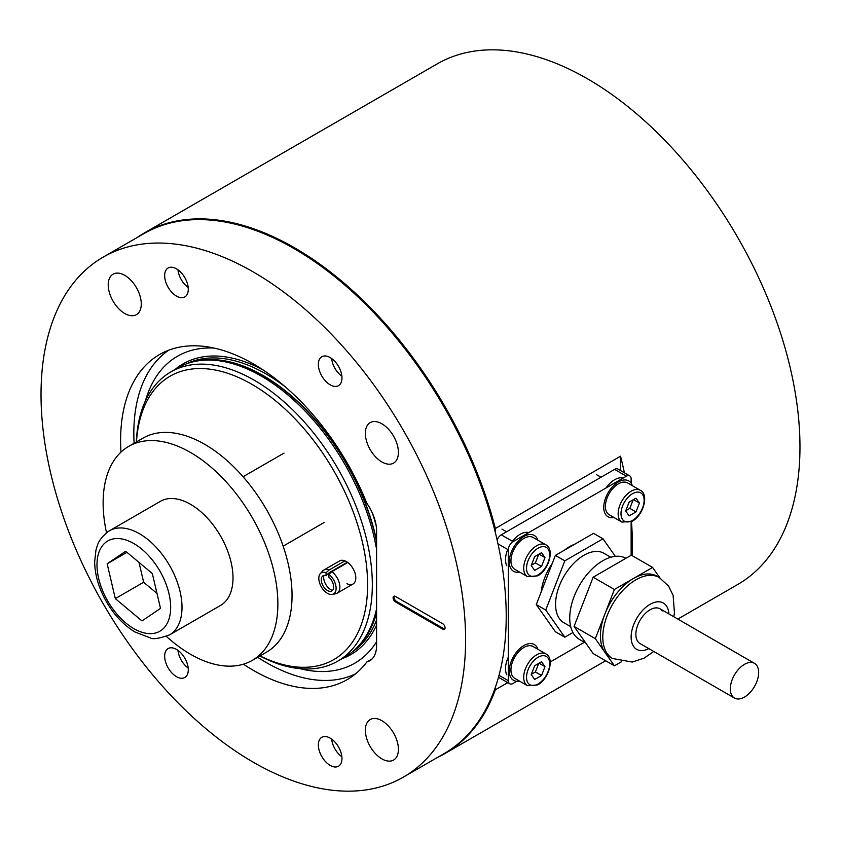<?xml version="1.0" encoding="UTF-8"?>
<svg xmlns="http://www.w3.org/2000/svg" width="841" height="841" viewBox="0 0 841 841"><rect width="100%" height="100%" fill="white"/><g stroke="black" fill="none" stroke-linecap="round" stroke-linejoin="round"><path stroke-width="1.26" d="M260.037 655.906A163.638 94.476 -120 0 0 367.538 579.985A163.638 94.476 -120 0 0 251.901 384.316A163.638 94.476 -120 0 0 136.473 441.882M136.326 441.977A166.97 96.4 60 0 1 170.776 371.953A166.97 96.4 60 0 1 254.255 380.227A166.97 96.4 60 0 1 363.344 527.37A166.97 96.4 60 0 1 337.746 661.163A166.97 96.4 60 0 1 259.89 655.991M170.776 371.953L177.861 367.864A166.97 96.4 60 0 1 195.186 361.357A166.97 96.4 60 0 1 261.341 376.137A166.97 96.4 60 0 1 376.579 549.31M376.579 608.695A166.97 96.4 60 0 1 359.139 645.32A166.97 96.4 60 0 1 344.831 657.073L337.746 661.163M346.944 583.686A13.361 7.716 -120 0 0 353.031 584.022A13.361 7.716 -120 0 0 355.081 573.32A13.361 7.716 -120 0 0 346.355 561.557A13.361 7.716 -120 0 0 339.669 560.894L323.764 570.082A13.361 7.716 60 0 1 329.02 570.051L326.045 572.7L326.045 575.57A8.778 5.067 60 0 0 322.324 576.39A8.778 5.067 60 0 0 323.081 585.893A8.778 5.067 60 0 0 330.934 591.307A8.778 5.067 60 0 0 333.562 585.588A8.778 5.067 60 0 0 328.884 577.21L328.884 574.329A12.226 7.064 60 0 1 335.916 586.114A12.226 7.064 60 0 1 332.311 594.429A12.226 7.064 60 0 1 321.346 586.892A12.226 7.064 60 0 1 320.295 573.636A12.226 7.064 60 0 1 326.045 572.7M145.44 400.842A177.241 102.329 60 0 1 214.003 348.048M355.564 673.82A187.007 107.974 60 0 1 266.071 662.445A187.007 107.974 60 0 1 257.661 657.273M134.097 443.26A187.007 107.974 60 0 1 168.726 350.192M376.579 641.809A177.241 102.329 60 0 1 300.069 668.669M677.804 619.081L737.725 584.484A300.552 173.53 -120 0 0 783.791 343.643A300.552 173.53 -120 0 0 587.449 78.791A300.552 173.53 -120 0 0 437.173 63.905L144.368 232.957A300.552 173.53 -120 0 0 137.451 237.341M495.36 532.542L495.36 528.474A300.552 173.53 -120 0 0 294.644 247.843A300.552 173.53 -120 0 0 144.368 232.957M495.36 528.474L620.511 456.221A300.552 173.53 60 0 1 624.4 472.789M631.496 521.651A300.552 173.53 60 0 1 632.064 555.586M507.754 682.629L495.36 689.788L495.36 687.36M437.667 757.342A300.552 173.53 -120 0 0 444.91 753.536A300.552 173.53 -120 0 0 495.36 689.788M620.511 456.221L620.511 470.54M537.893 540.227A20.71 11.953 120 0 0 537.336 538.839A20.71 11.953 120 0 0 534.277 535.444A20.71 11.953 120 0 0 515.67 544.18A20.71 11.953 120 0 0 510.519 567.906A20.71 11.953 120 0 0 513.578 571.302A20.71 11.953 120 0 0 519.528 572.038M528.81 532.563A20.71 11.953 120 0 0 512.432 541.278M507.712 549.457A20.71 11.953 120 0 0 506.745 565.72M523.932 538.377A18.365 10.607 120 0 0 511.927 554.555A18.365 10.607 120 0 0 514.745 569.273L527.496 576.642A18.365 10.607 -60 0 1 524.679 561.925A18.365 10.607 -60 0 1 536.684 545.735A18.365 10.607 -60 0 1 545.862 544.831L533.11 537.462A18.365 10.607 120 0 0 523.932 538.377M541.53 552.695L534.666 556.668L531.228 565.52L534.666 570.408L541.53 566.435L544.968 557.583L541.53 552.695M539.018 554.145L544.968 557.583M531.333 565.236L535.391 562.892L538.724 554.324M535.391 562.892L541.53 566.435M341.866 756.774A16.336 9.43 60 0 1 331.669 739.102M341.866 376.211A16.336 9.43 60 0 1 331.669 358.539M632.348 485.688A20.71 11.953 120 0 0 631.791 484.311A20.71 11.953 120 0 0 628.732 480.905A20.71 11.953 120 0 0 610.124 489.651A20.71 11.953 120 0 0 604.973 513.367A20.71 11.953 120 0 0 608.032 516.773A20.71 11.953 120 0 0 613.983 517.499M623.265 478.024A20.71 11.953 120 0 0 605.951 488.022M537.893 649.294A20.71 11.953 120 0 0 537.336 647.906A20.71 11.953 120 0 0 534.277 644.511A20.71 11.953 120 0 0 515.67 653.247A20.71 11.953 120 0 0 510.519 676.973A20.71 11.953 120 0 0 513.578 680.369A20.71 11.953 120 0 0 519.528 681.105M508.342 657.073A20.71 11.953 120 0 0 506.745 674.787M618.387 483.838A18.365 10.607 120 0 0 606.382 500.027A18.365 10.607 120 0 0 609.199 514.745L621.951 522.103A18.365 10.607 -60 0 1 619.134 507.386A18.365 10.607 -60 0 1 631.139 491.207A18.365 10.607 -60 0 1 640.316 490.292L627.565 482.934A18.365 10.607 120 0 0 618.387 483.838M635.985 498.166L629.121 502.13L625.683 510.981L629.121 515.869L635.985 511.906L639.423 503.055L635.985 498.166M633.473 499.617L639.423 503.055M625.788 510.708L629.846 508.363L633.178 499.785M629.846 508.363L635.985 511.906M523.932 647.444A18.365 10.607 120 0 0 511.927 663.623A18.365 10.607 120 0 0 514.745 678.34L527.496 685.709A18.365 10.607 -60 0 1 524.679 670.992A18.365 10.607 -60 0 1 536.684 654.803A18.365 10.607 -60 0 1 545.862 653.899L533.11 646.529A18.365 10.607 120 0 0 523.932 647.444M541.53 661.762L534.666 665.736L531.228 674.587L534.666 679.475L541.53 675.502L544.968 666.65L541.53 661.762M539.018 663.213L544.968 666.65M531.333 674.303L535.391 671.959L538.724 663.391M535.391 671.959L541.53 675.502M188.184 668.048A16.336 9.43 60 0 1 177.977 650.377M188.184 287.475A16.336 9.43 60 0 1 177.977 269.803M176.473 296.095A16.694 9.64 60 0 1 165.561 281.378A16.694 9.64 60 0 1 168.126 267.995A16.694 9.64 60 0 1 176.473 268.826A16.694 9.64 60 0 1 187.385 283.543A16.694 9.64 60 0 1 184.82 296.915A16.694 9.64 60 0 1 176.473 296.095M330.156 384.821A16.694 9.64 60 0 1 319.254 370.103A16.694 9.64 60 0 1 321.809 356.731A16.694 9.64 60 0 1 330.156 357.551A16.694 9.64 60 0 1 341.068 372.269A16.694 9.64 60 0 1 338.502 385.651A16.694 9.64 60 0 1 330.156 384.821M330.156 765.394A16.694 9.64 60 0 1 319.254 750.677A16.694 9.64 60 0 1 321.809 737.294A16.694 9.64 60 0 1 330.156 738.125A16.694 9.64 60 0 1 341.068 752.832A16.694 9.64 60 0 1 338.502 766.214A16.694 9.64 60 0 1 330.156 765.394M176.473 676.658A16.694 9.64 60 0 1 165.561 661.951A16.694 9.64 60 0 1 168.126 648.569A16.694 9.64 60 0 1 176.473 649.389A16.694 9.64 60 0 1 187.385 664.106A16.694 9.64 60 0 1 184.82 677.489A16.694 9.64 60 0 1 176.473 676.658M381.888 758.887A23.38 13.498 60 0 1 366.613 738.282A23.38 13.498 60 0 1 370.198 719.549A23.38 13.498 60 0 1 381.888 720.705A23.38 13.498 60 0 1 397.152 741.31A23.38 13.498 60 0 1 393.577 760.043A23.38 13.498 60 0 1 381.888 758.887M124.741 313.504A23.38 13.498 60 0 1 109.477 292.91A23.38 13.498 60 0 1 113.062 274.177A23.38 13.498 60 0 1 124.741 275.333A23.38 13.498 60 0 1 140.016 295.927A23.38 13.498 60 0 1 136.431 314.66A23.38 13.498 60 0 1 124.741 313.504M381.888 461.961A23.38 13.498 60 0 1 366.613 441.367A23.38 13.498 60 0 1 370.198 422.634A23.38 13.498 60 0 1 381.888 423.79A23.38 13.498 60 0 1 397.152 444.384A23.38 13.498 60 0 1 393.577 463.118A23.38 13.498 60 0 1 381.888 461.961M103.212 257.104L143.822 233.661A300.216 173.33 60 0 1 293.93 248.526A300.216 173.33 60 0 1 490.061 513.084A300.216 173.33 60 0 1 444.037 753.652L403.428 777.105A300.216 173.33 60 0 1 253.32 762.24A300.216 173.33 60 0 1 57.188 497.683A300.216 173.33 60 0 1 103.212 257.104A300.216 173.33 60 0 1 253.32 271.979A300.216 173.33 60 0 1 449.441 536.537A300.216 173.33 60 0 1 403.428 777.105M372.048 658.976L366.876 661.962A187.68 108.352 60 0 1 347.154 679.644A187.68 108.352 60 0 1 253.32 670.351A187.68 108.352 60 0 1 243.417 664.201M120.978 452.132A187.68 108.352 60 0 1 159.475 354.576A187.68 108.352 60 0 1 253.32 363.869A187.68 108.352 60 0 1 366.876 503.381A33.398 19.28 60 0 1 376.579 531.007L376.579 645.531A33.398 19.28 60 0 1 369.662 660.826A33.398 19.28 60 0 1 366.876 661.962M395.47 601.904L442.702 629.173A3.343 1.924 -120 0 0 444.363 629.341A3.343 1.924 -120 0 0 444.878 626.661A3.343 1.924 -120 0 0 442.702 623.717L395.47 596.448A3.343 1.924 -120 0 0 393.798 596.29A3.343 1.924 -120 0 0 393.283 598.96A3.343 1.924 -120 0 0 395.47 601.904L396.416 601.357L443.638 628.626A3.343 1.924 -120 0 0 444.773 628.952M394.345 596.132A3.343 1.924 -120 0 0 396.416 601.357M328.884 574.329L331.859 571.68A13.361 7.716 60 0 1 339.407 583.423A13.361 7.716 60 0 1 337.115 593.22A13.361 7.716 60 0 1 335.727 593.735L332.311 594.429M320.295 573.636L322.618 571.018A13.361 7.716 60 0 1 323.764 570.082M344.936 560.852L329.02 570.051M331.859 571.68L347.775 562.492M347.386 562.208L329.336 572.637L326.045 575.57M332.542 590.414A10.018 5.782 60 0 1 323.89 575.444M169.556 634.881L220.563 605.425A60.11 34.702 -120 0 0 221.761 604.679A60.11 34.702 -120 0 0 219.932 534.96A60.11 34.702 -120 0 0 160.452 501.31L109.446 530.766A60.11 34.702 60 0 1 168.936 564.406A60.11 34.702 60 0 1 170.755 634.125A60.11 34.702 60 0 1 169.556 634.881C159.054 638.561 152.652 639.57 150.36 637.899L135.023 632.022C123.827 625.21 114.355 615.223 106.618 602.061C98.902 588.584 94.917 575.212 94.644 561.914L95.958 550.046C97.766 545.252 96.936 541.099 107.921 531.712L109.446 530.766A60.11 34.702 60 0 0 108.237 531.512M125.677 551.254L107.154 563.775L115.312 598.613L141.982 620.921L160.505 608.4L152.347 573.573L125.677 551.254M126.97 552.337L107.154 563.775M138.996 562.398L143.643 582.256L156.994 593.42M143.643 582.256L115.312 598.613M106.523 532.731A123.564 71.338 60 0 1 128.726 446.361A123.564 71.338 60 0 1 190.508 452.479A123.564 71.338 60 0 1 271.223 561.368A123.564 71.338 60 0 1 252.279 660.374A123.564 71.338 60 0 1 190.508 654.256A123.564 71.338 60 0 1 166.392 636.416M128.726 446.361L142.886 438.182A123.564 71.338 60 0 1 204.668 444.3A123.564 71.338 60 0 1 285.393 553.189A123.564 71.338 60 0 1 266.45 652.196L252.279 660.374M574.939 544.106A40.746 23.527 120 0 0 569.735 546.555A40.746 23.527 120 0 0 564.542 550.098M631.139 483.165L631.139 478.928A6.675 3.858 120 0 0 629.751 475.88A6.675 3.858 120 0 0 626.408 476.206L513.063 541.646A6.675 3.858 120 0 0 508.342 549.825L508.342 680.705A6.675 3.858 120 0 0 509.73 683.765A6.675 3.858 120 0 0 513.063 683.439L516.731 681.315M550.214 661.983L584.379 642.261M631.139 555.281L631.139 521.83M626.408 476.206L614.603 469.394L501.257 534.834L513.063 541.646M552.222 563.533A40.746 23.527 120 0 0 541.173 591.99M614.603 469.394A6.675 3.858 -60 0 1 617.946 469.057L629.751 475.88M497.126 540.017A6.675 3.858 -60 0 1 501.257 534.834M754.503 663.349A20.037 11.564 120 0 0 736.432 671.885A20.037 11.564 120 0 0 731.565 694.876A20.037 11.564 120 0 0 734.466 698.062A20.037 11.564 120 0 0 752.527 689.525A20.037 11.564 120 0 0 757.405 666.535A20.037 11.564 120 0 0 754.503 663.349L660.048 608.821A20.037 11.564 120 0 0 641.977 617.357A20.037 11.564 120 0 0 637.11 640.348A20.037 11.564 120 0 0 640.012 643.523A20.037 11.564 -60 0 1 637.751 641.441A20.037 11.564 -60 0 1 641.399 618.177A20.037 11.564 -60 0 1 660.048 608.821A20.037 11.564 -60 0 1 662.298 610.913M585.788 643.071L579.417 639.391A46.749 26.996 -60 0 1 586.272 575.391A46.749 26.996 -60 0 1 625.935 558.287M570.724 626.661L563.869 622.708A40.074 23.138 -60 0 1 569.735 567.843A40.074 23.138 -60 0 1 603.943 553.294L610.797 557.247M612.479 658.482L610.124 657.115A46.749 26.996 -60 0 1 604.868 652.248A46.749 26.996 -60 0 1 604.868 614.077A46.749 26.996 -60 0 1 616.968 593.115A46.749 26.996 -60 0 1 633.494 578.461A46.749 26.996 -60 0 1 656.874 576.138L659.239 577.504A46.749 26.996 -60 0 0 619.333 594.482A46.749 26.996 -60 0 0 607.223 653.615A46.749 26.996 -60 0 0 612.479 658.482L632.264 662.056L644.195 658.082L653.772 651.47M621.341 661.825L614.414 665.82L595.323 638.666L614.414 589.478L652.584 567.433L659.964 577.946M652.584 567.433L631.328 555.165L593.157 577.21L574.067 626.398L593.157 653.552L614.414 665.82M572.931 632.516L564.816 637.194L545.735 610.04L564.816 560.842L602.997 538.808L615.328 556.353M564.816 560.842L555.375 555.396L536.285 604.584L555.375 631.738L564.816 637.194M545.735 610.04L536.285 604.584M595.323 638.666L574.067 626.398M602.997 538.808L593.546 533.352L555.375 555.396M614.414 589.478L593.157 577.21M186.523 363.806A166.308 96.021 60 0 1 266.071 373.961A166.308 96.021 60 0 1 285.698 387.196M175.065 369.483A167.832 96.894 60 0 1 263.601 370.261M195.038 361.388A166.308 96.021 60 0 1 263.233 375.591A166.308 96.021 60 0 1 376.579 540.658M376.579 612.994A166.308 96.021 60 0 1 359.033 645.446M372.353 513.01A166.308 96.021 60 0 1 376.137 525.478M376.579 619.964A166.308 96.021 60 0 1 352.673 651.607M195.186 361.357L197.078 360.968A166.35 96.042 60 0 1 262.991 375.696A166.35 96.042 60 0 1 376.579 541.835M376.579 612.385A166.35 96.042 60 0 1 360.411 643.88L359.139 645.32M376.579 625.084A167.832 96.894 60 0 1 342.035 658.692M538.093 548.195A16.368 9.451 120 0 0 526.529 568.232A16.368 9.451 120 0 0 538.093 574.908A16.368 9.451 120 0 0 549.667 554.871A16.368 9.451 120 0 0 538.093 548.195M632.548 493.656A16.368 9.451 120 0 0 620.984 513.693A16.368 9.451 120 0 0 632.548 520.379A16.368 9.451 120 0 0 644.122 500.342A16.368 9.451 120 0 0 632.548 493.656M538.093 657.263A16.368 9.451 120 0 0 526.529 677.299A16.368 9.451 120 0 0 538.093 683.975A16.368 9.451 120 0 0 549.667 663.938A16.368 9.451 120 0 0 538.093 657.263M443.638 628.626L442.702 629.173M106.733 541.625A52.1 30.076 -120 0 0 108.867 602.965A52.1 30.076 -120 0 0 160.925 630.55A52.1 30.076 -120 0 0 158.791 569.22A52.1 30.076 -120 0 0 106.733 541.625M499.028 675.334L508.342 680.705M508.342 549.825L497.977 543.843M648.842 648.632A26.712 15.422 -60 0 1 633.662 646.529A26.712 15.422 -60 0 1 640.579 612.732A26.712 15.422 -60 0 1 666.387 605.825A26.712 15.422 -60 0 1 668.879 613.919M605.625 660.753L444.91 753.536M527.496 576.642L537.683 575.833C548.931 569.925 554.787 548.952 545.862 544.831M501.93 529.105L506.555 531.775M621.951 522.103L632.138 521.294C643.386 515.386 649.241 494.424 640.316 490.292M596.385 474.566L601.01 477.236M527.496 685.709L537.683 684.9C548.931 678.992 554.787 658.019 545.862 653.899M337.115 593.22L353.031 584.022M324.058 522.534L283.154 546.156M283.985 453.131L243.081 476.742M509.73 683.765L498.492 677.278M673.809 616.768L674.44 612.826L673.126 595.449L668.606 586.114L659.239 577.504M734.466 698.062L640.012 643.523"/></g></svg>
